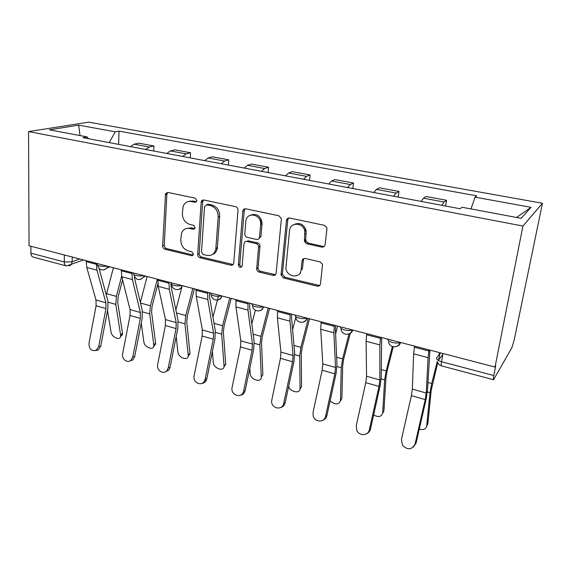 <?xml version="1.0" encoding="UTF-8"?>
<svg xmlns="http://www.w3.org/2000/svg" width="571" height="571" viewBox="0 0 571 571"><rect width="100%" height="100%" fill="white"/><g stroke="black" fill="none" stroke-linecap="round" stroke-linejoin="round"><path stroke-width="0.86" d="M196.902 200.621L195.211 198.173L167.917 192.434L165.533 193.648L162.649 245.873C162.714 247.593 163.492 248.72 164.976 249.249L191.585 255.694L193.49 254.159L191.835 251.754L188.337 250.919C183.462 249.199 180.943 245.551 180.779 239.97L181.485 233.318C183.013 229.471 185.761 227.858 189.722 228.479L193.248 229.285L195.175 227.679L193.505 225.26L189.965 224.46C185.033 222.79 182.484 219.114 182.327 213.418L183.148 206.295C184.761 202.548 187.509 200.963 191.378 201.527L194.947 202.291L196.902 200.621M321.773 247.107C323.593 247.322 324.699 246.515 325.099 244.695L326.94 229.057L326.79 227.593L324.314 225.309L289.64 218.022C287.877 217.844 286.813 218.664 286.449 220.485L281.018 275.001L283.523 277.977L317.226 286.142C319.011 286.392 320.095 285.636 320.488 283.88L322.551 264.359L320.053 261.875L305.314 258.492C303.544 258.278 302.466 259.056 302.095 260.833L301.11 269.862C300.489 279.026 286.578 277.37 285.893 268.149L289.518 230.727C289.982 221.891 303.201 222.148 304.843 231.141L304.414 241.183L306.934 243.817L321.773 247.107L324.342 246.351M522.929 226.045L495.021 367.053L29.05 245.787L28.55 131.594L522.929 226.045L542.45 203.276L88.698 122.151L28.55 131.594M238.007 210.221C237.993 208.365 237.158 207.173 235.523 206.645L203.918 200.007C202.584 199.829 201.684 200.407 201.206 201.756L197.702 254.309C197.737 256.058 198.53 257.207 200.078 257.757L230.862 265.215C232.483 265.436 233.439 264.694 233.746 263.01L238.007 210.221M245.794 208.808L278.884 215.759L281.424 218.672L276.128 273.195C275.779 274.929 274.758 275.672 273.059 275.443L259.148 272.067C257.628 271.56 256.8 270.476 256.665 268.813L258.62 246.836C258.47 245.159 257.635 244.074 256.115 243.589L246.936 241.504C245.273 241.305 244.281 242.075 243.967 243.817L242.111 265.886C240.662 268.163 239.406 267.87 238.35 265.015L242.796 211.234C243.11 209.45 244.11 208.636 245.794 208.808M495.021 367.053L495.721 365.847L493.801 375.54C493.287 378.245 493.208 379.644 493.558 379.744L511.902 347.618L514.207 339.931L542.45 203.276M66.179 265.879L33.268 257.114C31.79 256.714 31.012 255.394 30.92 253.153L64.273 261.968L72.167 261.811L79.697 258.97M30.891 246.265L30.92 253.153M145.669 149.488L149.302 146.99L134.164 144.163L130.466 146.619M134.164 144.163L138.889 143.171L153.942 145.969L153.713 151.001M149.302 146.99L153.942 145.969M190.257 157.896L190.564 152.764L174.883 149.852L170.379 150.922L166.818 153.478M182.656 156.461L186.153 153.87L190.564 152.764M228.336 165.069L228.728 159.851L212.391 156.818L208.115 157.967L204.711 160.615M221.234 163.734L224.567 161.043L228.728 159.851M268.056 172.556L268.541 167.239L251.49 164.077L247.486 165.319L244.252 168.074M232.44 265.058L232.483 264.501M261.497 171.321L264.651 168.524L268.541 167.239M309.518 180.372L310.103 174.962L292.302 171.65L288.583 172.992L285.536 175.854M303.558 179.251L306.52 176.339L310.103 174.962M352.842 188.544L353.542 183.02L334.927 179.565L331.53 181.014L328.696 183.99M347.546 187.545L350.287 184.512L353.542 183.02M398.158 197.081L398.972 191.456L379.494 187.838L376.453 189.401L373.848 192.506M393.59 196.224L396.088 193.062L398.972 191.456M445.601 206.031L446.543 200.285L426.144 196.503L423.496 198.18L421.148 201.42M441.84 205.317L444.074 202.027L446.543 200.285M88.334 138.674L87.135 136.912L49.384 129.831L78.67 125.163L115.299 131.815L109.232 142.622M470.996 208.936L475.051 197.159L476.749 195.839L119.032 131.144L115.299 131.815M475.051 197.159L531.044 207.33L521.123 218.336L462.075 207.259L460.133 208.765L82.973 137.668L87.135 136.912M118.618 144.384L119.032 131.144M78.67 125.163L80.026 135.584M516.562 217.48L531.044 207.33M194.947 202.291L196.481 201.749L192.948 200.985L188.401 201.513M186.396 228.5L191.278 227.858L194.847 228.664M167.717 192.406L166.875 194.29L164.255 245.216C164.32 246.929 165.09 248.05 166.575 248.578L193.234 255.016M203.526 199.957L202.648 201.849L199.229 253.61C199.265 255.351 200.057 256.5 201.599 257.043L233.132 264.53M208.08 204.19L204.561 206.424L201.499 252.061L203.169 254.48L206.916 255.38C211.605 256.072 214.568 253.981 215.802 249.106L218.193 216.83C218.086 210.992 215.481 207.237 210.371 205.567L206.538 204.753L208.08 204.19L211.898 205.003L210.371 205.567M212.398 254.538C215.053 253.56 216.68 251.518 217.294 248.414L217.401 247.536L215.902 248.228M211.898 205.003C216.994 206.666 219.592 210.413 219.699 216.231L217.401 247.536M246.137 241.447L248.364 240.819L257.521 242.896C259.034 243.382 259.862 244.459 260.019 246.13L258.056 268.042C258.192 269.705 259.013 270.782 260.526 271.289L275.522 274.672M245.152 208.75L244.245 210.642L239.784 264.266C239.856 265.679 240.541 266.5 241.833 266.736M260.647 224.624L260.676 223.604C260.783 213.725 246.251 211.677 245.858 221.412L244.802 233.932C244.873 235.709 245.701 236.858 247.293 237.379L256.486 239.449C258.178 239.649 259.184 238.864 259.519 237.101L260.647 224.624L262.046 223.982L262.082 222.968C260.59 215.852 256.8 213.219 250.712 215.067M258.749 238.814L260.918 236.423L259.519 237.101M262.046 223.982L260.918 236.423M294.165 224.46C299.704 222.219 303.693 224.217 306.127 230.47L305.699 240.477L308.212 243.096L323.015 246.372M304.065 258.492L303.379 260.062L302.394 269.069L301.11 269.862M288.698 217.986L287.791 219.842L282.345 274.201L284.843 277.171L318.461 285.293L319.931 285.257M122.579 279.883L118.161 296.727L117.747 302.637L122.494 333.25L122.501 334.542L120.574 336.597M107.526 310.581L111.081 332.208C111.673 337.247 120.088 340.923 120.624 336.34L120.624 335.049L122.494 333.25M121.666 276.2L116.37 296.385L115.806 304.386L120.624 335.049M113.401 267.742L106.285 294.971M86.121 260.64L86.792 267.492L95.999 300.011L96.099 305.785L88.976 343.321C89.105 349.274 91.567 351.55 96.363 350.137L98.769 346.333L100.739 346.097L98.34 349.887L95.535 350.565M96.335 263.295L96.963 270.183L105.906 302.801L105.97 308.597L98.769 346.333M99.154 268.677L107.84 300.681L107.926 308.497L100.739 346.097M157.874 283.915L152.079 306.099L151.586 312.101L155.59 343.064L155.605 344.063L153.706 346.361M141.244 323.05L143.871 341.972C144.356 347.268 153.471 350.922 153.792 345.919L153.777 344.927L155.59 343.064M157.332 279.169L150.38 305.778L149.716 313.914L153.777 344.927M147.132 276.521L140.352 302.459M194.383 288.812L187.352 315.842L186.774 321.944L189.965 353.256L188.145 356.49M176.189 336.59L177.924 352.114C178.288 357.674 188.173 361.293 188.237 355.854L188.216 355.183L189.965 353.256M192.82 288.405L185.753 315.549L184.968 323.821L188.216 355.183M182.049 286.264L175.882 309.932M121.259 269.783L121.787 276.735L130.052 309.603L130.052 315.463L122.644 353.692C121.38 358.988 127.39 363.72 130.973 360.208L132.829 356.832L134.706 356.547L132.865 359.916L129.538 361.093M131.894 272.553L132.379 279.533L140.352 312.501L140.316 318.39L132.829 356.832M134.349 277.37L142.229 310.317L142.179 318.254L134.706 356.547M157.867 279.312L158.246 286.364L165.483 319.582L165.369 325.527L157.667 364.491C156.204 370.472 163.756 375.218 167.11 370.365L168.267 367.753L170.044 367.424L168.895 370.022L164.955 372.035M190.107 201.37L190.064 200.949M168.959 282.195L169.287 289.283L176.203 322.601L176.061 328.575L168.267 367.753M170.865 282.695L171.186 287.049L178.016 320.345L177.824 328.396L170.044 367.424M231.198 298.397L224.053 325.977L223.382 332.179L225.709 364.162L223.946 366.996M212.391 351.465L213.318 362.656C213.54 368.509 224.289 372.064 224.039 366.161L225.695 363.848M229.749 298.019L222.569 325.727L221.662 334.128L224.025 365.847M218.407 296.285L212.99 317.162M249.848 368.081L250.141 373.627C250.191 379.736 261.796 383.241 261.282 376.939L262.867 374.869L261.511 342.843L262.282 336.54L269.541 308.376M268.213 308.026L260.918 336.319L259.876 344.87L261.282 376.939M255.351 310.281L251.825 323.914M309.503 318.775L302.123 347.539L301.245 353.956L301.567 386.346L300.011 389.236M288.669 386.296C290.082 392.099 300.41 394.133 300.068 388.494L301.567 386.346M308.311 318.461L300.896 347.361L299.704 356.061L300.068 388.494M295.842 317.155L292.602 329.767M196.053 289.247L196.26 296.406L202.37 329.974L202.148 336.012L194.126 375.725C192.406 382.656 202.134 387.088 204.732 380.493L205.16 379.123L206.838 378.744L206.402 380.108C205.432 382.12 203.926 383.22 201.877 383.412M192.498 255.28L192.477 255.651M207.623 292.259L207.787 299.454L213.547 333.121L213.283 339.188L205.16 379.123M209.4 292.723L209.607 297.134L215.288 330.787L214.932 338.96L206.838 378.744M235.909 299.618L235.937 306.891L240.819 340.801L240.477 346.94L232.111 387.431C230.156 395.382 242.19 399.158 243.617 390.978L245.173 390.543C244.488 393.219 242.896 394.789 240.405 395.239M232.747 264.537L232.718 264.894M248 302.766L247.971 310.067L252.468 344.085L252.082 350.244L243.617 390.978M261.133 219.114L260.676 224.175M249.627 303.194L249.713 307.669L254.138 341.665L253.61 349.973L245.173 390.543M277.556 310.46L277.392 317.84L280.925 352.1L280.447 358.331L271.575 401.285C271.432 408.8 282.474 410.72 283.73 403.34L285.15 402.84C284.508 405.367 283.016 406.93 280.661 407.53M303.458 259.641L303.565 258.67M305.299 242.868L305.628 239.863M290.196 313.75L289.968 321.159L293.087 355.526L292.559 361.786L283.73 403.34M305.357 228.3L304.971 231.84M300.603 271.917L300.446 273.352M291.667 314.129L291.617 318.675L294.665 353.021L293.958 361.457L285.15 402.84M350.33 333.007L343.692 359.023L342.693 365.547L341.893 398.301L340.452 401.02M330.095 400.928C335.32 405.032 338.789 404.903 340.494 400.535L341.893 398.301M348.995 333.864L342.607 358.888L341.258 367.738L340.494 400.535M337.625 326.091L335.605 333.971M321.123 321.794L320.731 329.289L322.801 363.898L322.172 370.222L313.065 412.376L313.144 415.717C314.55 422.426 324.471 422.89 325.606 416.245L326.883 415.681C326.298 418.008 324.935 419.542 322.786 420.292M334.349 325.242L333.892 332.765L335.505 367.474L334.827 373.834L325.606 416.245M335.641 325.577L335.441 330.181L336.99 364.876L336.076 373.441L326.883 415.681M393.241 346.804L387.095 371.014L385.975 377.652L383.94 410.763L382.634 413.283M373.605 415.053C378.509 417.465 381.521 416.809 382.656 413.09L383.94 410.763M392.363 346.554L386.167 370.922L384.654 379.929L382.656 413.09M366.725 333.664L366.104 341.272L366.561 376.225L365.768 382.649L356.254 425.688L356.804 430.384C359.245 436.287 368.281 435.859 369.358 429.727L370.479 429.092C369.965 431.169 368.78 432.64 366.917 433.51M380.586 337.275L379.886 344.913L379.843 379.965L379.001 386.424L369.358 429.727M381.678 337.554L381.221 377.274L380.086 385.975L370.479 429.092M437.75 362.578L431.205 390.3L427.836 423.782L426.787 425.959M419.264 429.164C423.425 430.227 425.895 429.242 426.665 426.202L427.836 423.782M440.227 352.792L438.307 360.394M437.286 361.443L431.712 383.505L430.013 392.677L426.665 426.202M439.52 352.607L438.949 354.869M414.532 346.105L413.647 353.834L412.341 389.115L411.377 395.646L401.42 439.606L402.512 445.344C407.758 450.355 411.962 449.855 415.131 443.831L416.073 443.125L413.218 447.172M429.071 349.887L428.1 357.653L426.244 393.034L425.224 399.593L415.131 443.831M429.942 350.116L427.501 390.236L426.13 399.079L416.073 443.125M440.505 352.864L436.736 357.717C436.058 359.188 437.657 360.522 441.533 361.721L493.801 375.54M72.239 257.029L72.167 261.811L71.304 264.623L69.005 265.943M396.088 193.062L376.453 189.401M350.287 184.512L331.53 181.014M306.52 176.339L288.583 172.992M264.651 168.524L247.486 165.319M224.567 161.043L208.115 157.967M186.153 153.87L170.379 150.922M444.074 202.027L423.496 198.18M97.57 263.616L97.562 263.681C94.857 265.279 102.43 267.214 106.606 265.972M107.305 266.15L106.663 268.184L104.001 269.933M133.857 273.059C131.13 274.751 139.088 276.835 143.214 275.5M171.635 282.895C169.102 284.686 177.41 286.863 181.4 285.436M211.077 293.159C208.758 295.057 217.444 297.334 221.277 295.814M252.296 303.886C250.212 305.906 259.298 308.283 262.967 306.663M295.414 315.106C293.587 317.248 303.101 319.746 306.584 318.011M340.566 326.855C339.024 329.139 348.995 331.751 352.264 329.902M387.895 339.174C386.688 341.558 396.881 344.306 400.064 342.422L400.171 342.364M143.878 275.672L143.492 277.142L140.445 279.49M182.035 285.6L181.878 286.349C181.314 288.134 180.179 289.169 178.473 289.447M211.284 294.679C211.334 300.931 220.235 302.045 221.855 295.964C221.441 298.162 220.213 299.454 218.208 299.846M263.517 306.805C263.045 308.975 261.789 310.274 259.748 310.71M307.084 318.147C306.577 320.274 305.299 321.58 303.244 322.058M352.721 330.017C352.179 332.101 350.887 333.407 348.831 333.935M400.564 342.472C400 344.484 398.708 345.783 396.681 346.376M64.345 254.973L64.273 261.968C64.33 264.252 65.065 265.579 66.486 265.965L83.509 259.962M442.96 353.506L441.533 361.721C441.098 364.377 441.14 365.775 441.654 365.918L493.48 379.722M436.658 358.945L436.736 357.717M192.948 200.985L191.378 201.527M194.804 228.657L193.248 229.285M191.278 227.858L189.722 228.479M193.126 254.994L191.585 255.694M166.575 248.578L164.976 249.249M164.255 245.216L162.649 245.873M166.875 194.29L165.247 194.804M232.311 264.466L230.862 265.215M201.599 257.043L200.078 257.757M199.229 253.61L197.702 254.309M202.648 201.849L201.099 202.398M219.699 216.231L218.193 216.83M274.408 274.644L273.059 275.443M260.526 271.289L259.148 272.067M258.063 267.742L256.679 268.513M260.005 246.465L258.606 247.172M257.521 242.896L256.115 243.589M248.364 240.819L246.936 241.504M239.784 264.23L238.35 264.98M244.245 210.642L242.796 211.234M308.212 243.096L306.934 243.817M305.642 239.42L304.357 240.127M306.299 233.403L305.014 234.089M303.379 260.062L302.095 260.833M318.461 285.293L317.226 286.142M284.843 277.171L283.523 277.977M282.345 273.58L281.018 274.373M287.791 219.842L286.449 220.485M108.155 302.237L115.806 304.386M106.584 293.68L116.37 296.385M96.313 264.259L86.107 261.597M105.906 302.801L95.999 300.011M96.963 270.183L86.792 267.492M105.97 308.597L96.099 305.785M142.507 311.887L149.716 313.914M140.487 303.044L150.38 305.778M178.245 321.93L184.968 323.821M176.51 313.001L185.753 315.549M131.858 273.53L121.223 270.754M140.352 312.501L130.052 309.603M132.379 279.533L121.787 276.735M140.316 318.39L130.052 315.463M168.902 283.187L157.817 280.297M176.203 322.601L165.483 319.582M169.287 289.283L158.246 286.364M176.061 328.575L165.369 325.527M215.467 332.393L221.662 334.128M214.039 323.364L222.569 325.727M254.266 343.292L259.876 344.87M253.16 334.178L260.918 336.319M294.736 354.662L299.704 356.061M293.994 345.455L300.896 347.361M207.551 293.273L195.981 290.254M213.547 333.121L202.37 329.974M207.787 299.454L196.26 296.406M213.283 339.188L202.148 336.012M247.907 303.793L235.823 300.646M252.468 344.085L240.819 340.801M247.971 310.067L235.937 306.891M252.082 350.244L240.477 346.94M290.089 314.792L277.456 311.502M293.087 355.526L280.925 352.1M289.968 321.159L277.392 317.84M292.559 361.786L280.447 358.331M336.997 366.539L341.258 367.738M336.647 357.239L342.607 358.888M334.213 326.305L320.995 322.858M335.505 367.474L322.801 363.898M333.892 332.765L320.731 329.289M334.827 373.834L322.172 370.222M381.164 378.951L384.654 379.929M381.242 369.565L386.167 370.922M380.429 338.353L366.575 334.742M379.843 379.965L366.561 376.225M379.886 344.913L366.104 341.272M379.001 386.424L365.768 382.649M427.365 391.934L430.013 392.677M427.922 382.463L431.712 383.505M428.885 350.994L414.353 347.204M426.244 393.034L412.341 389.115M428.1 357.653L413.647 353.834M425.224 399.593L411.377 395.646M97.505 265.108C99.24 270.333 102.295 271.353 106.663 268.184L109.946 266.843M400.078 342.343L400.064 342.422C398.401 348.524 389.558 348.096 388.551 341.95M133.842 274.558C135.848 280.211 139.067 281.075 143.492 277.142L145.691 276.143M171.735 284.408C171.828 290.089 179.737 291.631 181.878 286.349L182.913 285.828M252.596 305.399C252.589 311.823 261.704 313.029 263.367 306.77M295.799 316.598C295.721 323.215 305.107 324.528 306.813 318.076M341.044 328.789C341.344 335.334 350.651 336.326 352.336 329.917M437.372 361.614C438.107 363.77 439.492 365.19 441.533 365.883M438.278 360.429L442.782 354.548M167.167 193.134L165.533 193.648M202.755 201.206L201.206 201.756M217.294 248.414L215.802 249.106M258.056 268.042L256.665 268.813M260.019 246.13L258.62 246.836M239.784 264.266L238.35 265.015M262.082 222.968L260.676 223.604M305.699 240.477L304.414 241.183M306.127 230.47L304.843 231.141M282.345 274.201L281.018 275.001M122.501 334.542L120.624 336.34M96.363 350.137L98.34 349.887M155.605 344.063L153.792 345.919M189.979 353.927L188.237 355.854M130.973 360.208L132.865 359.916M167.11 370.365L168.895 370.022M225.709 364.162L224.039 366.161M204.732 380.493L206.402 380.108"/></g></svg>
